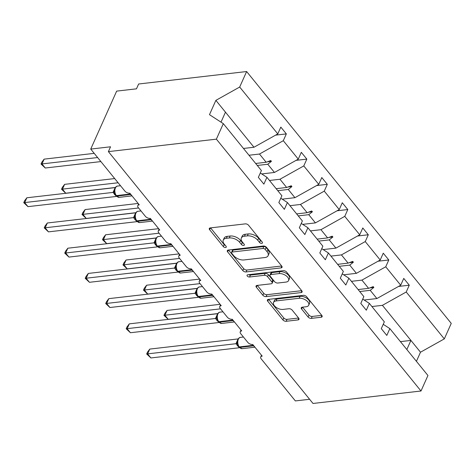 <?xml version="1.0" encoding="UTF-8"?>
<svg xmlns="http://www.w3.org/2000/svg" width="475" height="475" viewBox="0 0 475 475"><rect width="100%" height="100%" fill="white"/><g stroke="black" fill="none" stroke-linecap="round" stroke-linejoin="round"><path stroke-width="0.71" d="M261.767 243.36A1.74 0.95 -155.9 0 0 262.455 242.963A1.74 0.95 -155.9 0 0 262.23 242.096L248.532 225.233A2.482 1.36 -155.9 0 0 245.296 223.873L210.288 227.911A2.482 1.36 -155.9 0 0 209.309 228.487A2.482 1.36 -155.9 0 0 209.629 229.722L223.327 246.584A1.74 0.95 -155.9 0 0 225.595 247.534A1.74 0.95 -155.9 0 0 226.278 247.137A1.74 0.95 -155.9 0 0 226.053 246.27L224.277 244.085A7.944 4.352 -155.9 0 1 223.25 240.124A7.944 4.352 -155.9 0 1 226.379 238.29L229.294 237.957A7.944 4.352 -155.9 0 1 239.643 242.315L241.419 244.494A1.74 0.95 -155.9 0 0 243.681 245.45A1.74 0.95 -155.9 0 0 244.364 245.047A1.74 0.95 -155.9 0 0 244.138 244.18L242.369 242.001A7.944 4.352 -155.9 0 1 241.342 238.034A7.944 4.352 -155.9 0 1 244.465 236.206L247.386 235.867A7.944 4.352 -155.9 0 1 257.735 240.225L259.504 242.404A1.74 0.95 -155.9 0 0 261.767 243.36M308.109 317.021A2.482 1.36 -155.9 0 0 311.339 318.381L321.165 317.247A2.482 1.36 -155.9 0 0 322.139 316.677A2.482 1.36 -155.9 0 0 321.818 315.436L306.607 296.715A2.482 1.36 -155.9 0 0 303.371 295.349L268.363 299.392A2.482 1.36 -155.9 0 0 267.389 299.968A2.482 1.36 -155.9 0 0 267.71 301.203L282.922 319.924A2.482 1.36 -155.9 0 0 286.152 321.29L298.021 319.918A2.482 1.36 -155.9 0 0 298.995 319.348A2.482 1.36 -155.9 0 0 298.674 318.108L292.167 310.098A2.482 1.36 -155.9 0 0 288.931 308.732L283.047 309.415A6.644 3.634 -155.9 0 1 276.011 307.272A6.644 3.634 -155.9 0 1 273.535 302.456A6.644 3.634 -155.9 0 1 276.147 300.924L299.197 298.264A6.644 3.634 -155.9 0 1 306.238 300.402A6.644 3.634 -155.9 0 1 308.708 305.217A6.644 3.634 -155.9 0 1 306.096 306.755L302.254 307.194A2.482 1.36 -155.9 0 0 301.275 307.77A2.482 1.36 -155.9 0 0 301.595 309.005L308.109 317.021L308.97 315.085A2.482 1.36 -155.9 0 0 312.206 316.451L321.747 315.347M216.38 139.157L420.998 391.002L427.939 375.499L389.85 328.617L386.804 335.427L381.288 328.641L384.334 321.83L369.36 303.4L366.314 310.211L360.798 303.424L363.844 296.614L348.87 278.184L345.824 284.994L340.308 278.207L343.354 271.397L328.385 252.967L325.339 259.777L319.823 252.991L322.869 246.181L307.895 227.751L304.849 234.561L299.333 227.774L302.379 220.964L287.405 202.534L284.359 209.344L278.843 202.558L281.889 195.748L266.92 177.317L263.874 184.128L258.353 177.341L261.404 170.531L223.315 123.648L216.38 139.157L108.389 151.62L110.55 146.793L90.731 149.079L124.883 191.104A3.794 2.078 -155.9 0 0 129.823 193.188L139.282 204.826A3.794 2.078 24.1 0 0 137.786 205.705A3.794 2.078 24.1 0 0 138.278 207.593L145.368 216.321A3.794 2.078 -155.9 0 0 150.314 218.405L159.766 230.042A3.794 2.078 24.1 0 0 158.276 230.921A3.794 2.078 24.1 0 0 158.763 232.809L165.858 241.537A3.794 2.078 -155.9 0 0 170.798 243.622L180.257 255.259A3.794 2.078 24.1 0 0 178.76 256.138A3.794 2.078 24.1 0 0 179.253 258.026L186.348 266.754A3.794 2.078 -155.9 0 0 191.288 268.838L200.747 280.476A3.794 2.078 24.1 0 0 199.251 281.354A3.794 2.078 24.1 0 0 199.743 283.243L206.833 291.977A3.794 2.078 -155.9 0 0 211.779 294.055L221.231 305.692A3.794 2.078 24.1 0 0 219.741 306.571A3.794 2.078 24.1 0 0 220.234 308.459L227.323 317.193A3.794 2.078 -155.9 0 0 232.263 319.271L241.722 330.909A3.794 2.078 24.1 0 0 240.231 331.787A3.794 2.078 24.1 0 0 240.718 333.676L247.813 342.41A3.794 2.078 -155.9 0 0 252.753 344.488L262.212 356.125A3.794 2.078 24.1 0 0 260.716 357.004A3.794 2.078 24.1 0 0 261.208 358.898L295.355 400.924L309.605 399.279M420.998 391.002L313.007 403.465L108.389 151.62M281.069 267.9A2.482 1.36 -155.9 0 0 282.049 267.33A2.482 1.36 -155.9 0 0 281.728 266.089L266.517 247.368A2.482 1.36 -155.9 0 0 263.281 246.008L228.273 250.046A2.482 1.36 -155.9 0 0 227.293 250.622A2.482 1.36 -155.9 0 0 227.614 251.857L242.826 270.584A2.482 1.36 -155.9 0 0 246.062 271.943L281.069 267.9L281.823 266.22M286.562 272.038L301.773 290.765A2.482 1.36 -155.9 0 1 302.094 292A2.482 1.36 -155.9 0 1 301.114 292.576L266.107 296.614A2.482 1.36 -155.9 0 1 262.871 295.254L256.363 287.238A2.482 1.36 -155.9 0 1 256.043 286.003A2.482 1.36 -155.9 0 1 257.017 285.428L271.219 283.789A2.482 1.36 -155.9 0 0 272.193 283.219A2.482 1.36 -155.9 0 0 271.872 281.978L267.556 276.664A2.482 1.36 -155.9 0 0 264.32 275.304L249.541 277.008A1.74 0.95 -155.9 0 1 247.695 276.45A1.74 0.95 -155.9 0 1 247.047 275.191A1.74 0.95 -155.9 0 1 247.736 274.788L283.326 270.679A2.482 1.36 -155.9 0 1 286.562 272.038M398.537 286.437L409.272 285.196L403.756 278.409L400.71 285.22L385.736 266.79L361.92 280.119L351.429 281.331M364.153 300.016L376.895 298.549L400.71 285.22M378.047 261.22L388.787 259.979L383.266 253.187L380.22 260.003L365.251 241.573L341.436 254.903L330.938 256.114M343.662 274.799L356.404 273.333L380.22 260.003M357.556 236.004L368.297 234.763L362.781 227.97L359.735 234.781L344.761 216.357L320.946 229.686L310.454 230.898M323.172 249.583L335.92 248.116L359.735 234.781M337.066 210.787L347.807 209.546L342.291 202.754L339.245 209.564L324.271 191.14L300.455 204.47L289.964 205.681M302.688 224.366L315.43 222.9L339.245 209.564M316.582 185.571L327.317 184.33L321.801 177.537L318.755 184.348L303.786 165.923L279.971 179.253L269.473 180.464M282.197 199.15L294.939 197.677L318.755 184.348M296.091 160.348L306.832 159.113L301.316 152.321L298.27 159.131L283.296 140.707L286.342 133.897L280.826 127.104L277.78 133.914L239.691 87.038L246.626 71.535L138.635 83.998L136.473 88.831L116.66 91.117L90.731 149.079M261.707 173.933L274.455 172.461L298.27 159.131M243.467 148.455L253.965 147.244L277.78 133.914M416.421 361.327L420.5 352.213L382.411 305.336L371.919 306.547M382.411 305.336L406.226 292.006L409.272 285.196M389.85 328.617L383.224 324.312M388.787 259.979L385.736 266.79M369.36 303.4L362.734 299.096M368.297 234.763L365.251 241.573M348.87 278.184L342.243 273.879M347.807 209.546L344.761 216.357M328.385 252.967L321.753 248.662M327.317 184.33L324.271 191.14M307.895 227.751L301.269 223.446M306.832 159.113L303.786 165.923M287.405 202.534L280.778 198.229M420.5 352.213L444.315 338.883L406.226 292.006M444.315 338.883L451.25 323.38L246.626 71.535M376.895 298.549L370.215 290.326L373.861 287.428L373.207 286.621L368.6 288.343L361.92 280.119M358.108 289.554L368.6 288.343M359.723 291.537L370.215 290.326M356.404 273.333L349.725 265.109L353.37 262.212L352.717 261.404L348.116 263.126L341.436 254.903M337.618 264.337L348.116 263.126M339.233 266.321L349.725 265.109M335.92 248.116L329.24 239.893L332.886 236.995L332.227 236.188L327.625 237.91L320.946 229.686M317.134 239.121L327.625 237.91M318.743 241.104L329.24 239.893M315.43 222.9L308.75 214.676L312.396 211.779L311.737 210.971L307.135 212.693L300.455 204.47M296.643 213.904L307.135 212.693M298.252 215.888L308.75 214.676M294.939 197.677L288.26 189.46L291.905 186.562L291.252 185.755L286.651 187.477L279.971 179.253M276.153 188.688L286.651 187.477M277.768 190.671L288.26 189.46M266.92 177.317L260.288 173.013M274.455 172.461L267.775 164.243L271.421 161.346L270.762 160.538L266.16 162.254L259.481 154.037L283.296 140.707M255.663 163.471L266.16 162.254M259.481 154.037L248.983 155.248M257.278 165.454L267.775 164.243M275.601 135.132L286.342 133.897M223.315 123.648L209.481 114.665L215.876 100.367L239.691 87.038M253.965 147.244L215.876 100.367M221 122.146L225.465 112.171M400.419 341.626L410.911 340.415L406.838 349.523M267.342 161.815L271.421 161.346M287.826 187.031L291.905 186.562M308.317 212.248L312.396 211.779M328.807 237.464L332.886 236.995M349.291 262.681L353.37 262.212M369.782 287.897L373.861 287.428M261.565 241.276A1.74 0.95 -155.9 0 1 260.371 240.475L258.596 238.296A7.944 4.352 -155.9 0 0 248.247 233.932L247.386 235.867M241.342 238.034L242.203 236.105A7.944 4.352 -155.9 0 1 245.332 234.27L248.247 233.932M223.25 240.124L224.117 238.195A7.944 4.352 -155.9 0 1 227.24 236.36L230.161 236.022A7.944 4.352 -155.9 0 1 240.51 240.38L242.28 242.565A1.74 0.95 -155.9 0 0 243.479 243.366M210.567 227.881L224.194 244.649A1.74 0.95 -155.9 0 0 225.388 245.45M228.552 250.016L243.693 268.648A2.482 1.36 -155.9 0 0 246.923 270.014L281.657 266M265.21 249.428A1.74 0.95 -155.9 0 0 262.948 248.473L232.216 252.023A1.74 0.95 -155.9 0 0 231.533 252.421A1.74 0.95 -155.9 0 0 231.758 253.288L233.623 255.592A7.944 4.352 -155.9 0 0 243.972 259.95L264.979 257.527A7.944 4.352 -155.9 0 0 268.108 255.692A7.944 4.352 -155.9 0 0 267.081 251.726L265.21 249.428L266.071 247.499A1.74 0.95 -155.9 0 0 263.809 246.543L262.948 248.473M231.533 252.421L232.394 250.491A1.74 0.95 -155.9 0 1 233.083 250.088L263.809 246.543M268.108 255.692L268.975 253.757A7.944 4.352 -155.9 0 0 267.942 249.797L267.081 251.726M266.071 247.499L267.942 249.797M301.702 290.676L266.974 294.684L266.107 296.614M257.302 285.398L263.738 293.324A2.482 1.36 -155.9 0 0 266.974 294.684M272.193 283.219L273.06 281.289A2.482 1.36 -155.9 0 0 272.739 280.048L268.417 274.734A2.482 1.36 -155.9 0 0 265.187 273.368L250.402 275.078L249.541 277.008M248.787 274.669A1.74 0.95 -155.9 0 0 250.402 275.078M285.95 282.091A6.644 3.634 -155.9 0 0 288.562 280.559A6.644 3.634 -155.9 0 0 286.092 275.743A6.644 3.634 -155.9 0 0 279.057 273.6L270.934 274.538A2.482 1.36 -155.9 0 0 269.954 275.114A2.482 1.36 -155.9 0 0 270.275 276.349L274.598 281.663A2.482 1.36 -155.9 0 0 277.827 283.029L285.95 282.091M288.562 280.559L289.429 278.629A6.644 3.634 -155.9 0 0 286.959 273.808A6.644 3.634 -155.9 0 0 279.918 271.67L279.057 273.6M269.954 275.114L270.821 273.178A2.482 1.36 -155.9 0 1 271.795 272.608L279.918 271.67M302.533 307.165L308.97 315.085M308.708 305.217L309.575 303.288A6.644 3.634 -155.9 0 0 307.099 298.472A6.644 3.634 -155.9 0 0 300.063 296.329L299.197 298.264M273.535 302.456L274.402 300.527A6.644 3.634 -155.9 0 1 277.014 298.995L300.063 296.329M268.642 299.363L283.783 317.995A2.482 1.36 -155.9 0 0 287.019 319.354L298.603 318.018M115.811 195.451L114.73 193.408L114.356 191.021L114.897 188.284C115.752 186.782 116.654 186.04 117.592 186.063A5.439 3.343 83.4 0 0 115.395 187.993A5.439 3.343 83.4 0 0 116.357 195.623A1.265 0.718 140.9 0 1 115.811 195.451L116.203 195.938A1.265 0.718 -39.1 0 0 116.755 196.104A5.439 3.343 83.4 0 0 119.237 197.351L132.008 195.878M26.849 197.778L24.694 202.605L27.977 206.649L23.75 202.665L24.611 200.735L26.849 197.778L115.176 187.619A2.785 0.938 -143.4 0 0 115.247 187.631M23.75 202.665L113.044 192.411L115.176 187.619M27.977 206.649L116.417 196.442L113.044 192.411M114.754 192.143L113.133 192.399M94.21 153.354L44.139 159.137L41.978 163.964L45.262 168.007L100.896 161.583M45.262 168.007L41.034 164.023L97.612 157.546M41.034 164.023L41.901 162.094L44.139 159.137M114.695 178.57L64.624 184.353L62.462 189.181L65.746 193.224L115.336 187.5M65.746 193.224L61.524 189.24L118.097 182.762M61.524 189.24L62.385 187.31L64.624 184.353M138.16 203.448L85.114 209.57L82.953 214.397L86.236 218.441L135.826 212.717M86.236 218.441L82.015 214.463L138.587 207.979M82.015 214.463L82.876 212.527L85.114 209.57M158.644 228.665L105.604 234.787L103.443 239.614L106.727 243.657L156.311 237.933M106.727 243.657L102.499 239.679L159.078 233.195M102.499 239.679L103.366 237.749L105.604 234.787M179.134 253.882L126.089 260.003L123.933 264.83L127.217 268.874L176.801 263.15M127.217 268.874L122.989 264.896L179.568 258.412M122.989 264.896L123.85 262.966L126.089 260.003M136.295 220.667L135.221 218.625L134.847 216.238L135.381 213.501C136.242 211.998 137.138 211.256 138.083 211.28A5.439 3.343 83.4 0 0 135.88 213.21A5.439 3.343 83.4 0 0 136.847 220.839A1.265 0.718 140.9 0 1 136.295 220.667L136.693 221.154A1.265 0.718 -39.1 0 0 137.239 221.32A5.439 3.343 83.4 0 0 139.721 222.573L152.499 221.095M47.34 222.995L45.178 227.822L48.462 231.865L44.24 227.881L45.101 225.952L47.34 222.995L135.66 212.836A2.785 0.938 -143.4 0 0 135.731 212.848M44.24 227.881L133.534 217.627L135.66 212.836M48.462 231.865L136.907 221.659L133.534 217.627M135.238 217.36L133.623 217.615M156.786 245.884L155.711 243.841L155.337 241.454L155.871 238.717C156.732 237.215 157.629 236.473 158.573 236.497A5.439 3.343 83.4 0 0 156.37 238.426A5.439 3.343 83.4 0 0 157.338 246.056A1.265 0.718 140.9 0 1 156.786 245.884L157.178 246.371A1.265 0.718 -39.1 0 0 157.73 246.537A5.439 3.343 83.4 0 0 160.212 247.79L172.989 246.311M67.83 248.211L65.669 253.038L68.952 257.082L64.725 253.104L65.592 251.174L67.83 248.211L156.15 238.052A2.785 0.938 -143.4 0 0 156.222 238.07M64.725 253.104L154.019 242.844L156.15 238.052M68.952 257.082L157.397 246.875L154.019 242.844M155.729 242.577L154.108 242.832M177.276 271.1L176.201 269.058L175.821 266.671L176.362 263.934C177.217 262.432 178.119 261.689 179.057 261.713A5.439 3.343 83.4 0 0 176.86 263.643A5.439 3.343 83.4 0 0 177.822 271.272A1.265 0.718 140.9 0 1 177.276 271.1L177.668 271.587A1.265 0.718 -39.1 0 0 178.22 271.753A5.439 3.343 83.4 0 0 180.702 273.006L193.473 271.528M88.32 273.428L86.159 278.255L89.442 282.298L85.215 278.32L86.076 276.391L88.32 273.428L176.641 263.269A2.785 0.938 -143.4 0 0 176.712 263.287M85.215 278.32L174.509 268.06L176.641 263.269M89.442 282.298L177.882 272.092L174.509 268.06M176.219 267.793L174.598 268.048M197.76 296.317L196.686 294.274L196.312 291.887L196.852 289.15C197.707 287.648 198.603 286.906 199.547 286.93A5.439 3.343 83.4 0 0 197.345 288.859A5.439 3.343 83.4 0 0 198.312 296.489A1.265 0.718 140.9 0 1 197.76 296.317L198.158 296.804A1.265 0.718 -39.1 0 0 198.704 296.97A5.439 3.343 83.4 0 0 201.186 298.223L213.964 296.744M108.805 298.644L106.643 303.472L109.927 307.515L105.705 303.537L106.566 301.607L108.805 298.644L197.131 288.485A2.785 0.938 -143.4 0 0 197.202 288.503M105.705 303.537L194.999 293.277L197.131 288.485M109.927 307.515L198.372 297.308L194.999 293.277M196.703 293.01L195.088 293.265M199.625 279.098L146.579 285.22L144.418 290.047L147.701 294.09L197.291 288.367M147.701 294.09L143.48 290.112L200.052 283.628M143.48 290.112L144.341 288.183L146.579 285.22M218.251 321.533L217.176 319.491L216.802 317.104L217.336 314.367C218.197 312.865 219.094 312.122 220.038 312.146A5.439 3.343 83.4 0 0 217.835 314.076A5.439 3.343 83.4 0 0 218.803 321.706A1.265 0.718 140.9 0 1 218.251 321.533L218.643 322.02A1.265 0.718 -39.1 0 0 219.195 322.187A5.439 3.343 83.4 0 0 221.677 323.439L234.454 321.961M129.295 323.861L127.134 328.694L130.417 332.732L126.19 328.753L127.057 326.824L129.295 323.861L217.615 313.702A2.785 0.938 -143.4 0 0 217.687 313.72M126.19 328.753L215.484 318.493L217.615 313.702M130.417 332.732L218.862 322.525L215.484 318.493M217.194 318.226L215.573 318.482M220.109 304.315L167.069 310.436L164.908 315.269L168.192 319.307L217.776 313.583M168.192 319.307L163.964 315.329L220.542 308.845M163.964 315.329L164.831 313.399L167.069 310.436M238.741 346.75L237.666 344.707L237.286 342.321L237.827 339.583C238.682 338.081 239.584 337.339 240.522 337.363A5.439 3.343 83.4 0 0 238.325 339.293A5.439 3.343 83.4 0 0 239.287 346.922A1.265 0.718 140.9 0 1 238.741 346.75L239.133 347.237A1.265 0.718 -39.1 0 0 239.685 347.403A5.439 3.343 83.4 0 0 242.167 348.656L254.938 347.178M149.785 349.077L147.624 353.911L150.907 357.948L146.68 353.97L147.547 352.04L149.785 349.077L238.106 338.918A2.785 0.938 -143.4 0 0 238.177 338.936M146.68 353.97L235.974 343.71L238.106 338.918M150.907 357.948L239.347 347.742L235.974 343.71M237.684 343.443L236.063 343.698M258.596 238.296L257.735 240.225M245.332 234.27L244.465 236.206M242.28 242.565L241.419 244.494M240.51 240.38L239.643 242.315M230.161 236.022L229.294 237.957M227.24 236.36L226.379 238.29M224.194 244.649L223.327 246.584M210.449 227.893L209.629 229.722M260.371 240.475L259.504 242.404M246.923 270.014L246.062 271.943M243.693 268.648L242.826 270.584M228.433 250.028L227.614 251.857M233.083 250.088L232.216 252.023M301.868 290.89L301.114 292.576M263.738 293.324L262.871 295.254M257.183 285.41L256.363 287.238M272.739 280.048L271.872 281.978M268.417 274.734L267.556 276.664M265.187 273.368L264.32 275.304M271.795 272.608L270.934 274.538M302.415 307.177L301.595 309.005M277.014 298.995L276.147 300.924M298.769 318.238L298.021 319.918M287.019 319.354L286.152 321.29M283.783 317.995L282.922 319.924M268.529 299.375L267.71 301.203M321.919 315.566L321.165 317.247M312.206 316.451L311.339 318.381M130.459 193.972A1.265 0.718 140.9 0 1 130.227 194.02A5.439 3.343 -96.6 0 1 129.681 193.2M131.611 195.391A5.439 3.343 -96.6 0 1 130.625 194.507L130.227 194.02L116.357 195.623L116.755 196.104L130.625 194.507A1.265 0.718 -39.1 0 0 130.851 194.453M113.05 192.369A2.785 1.971 -172.7 0 0 114.356 190.992M115.081 194.287A2.785 1.579 -39.1 0 0 114.285 194.21M115.312 194.72A2.785 1.579 -39.1 0 0 114.677 194.697M150.949 219.189A1.265 0.718 140.9 0 1 150.718 219.236A5.439 3.343 -96.6 0 1 150.171 218.417M152.101 220.608A5.439 3.343 -96.6 0 1 151.109 219.723L150.718 219.236L136.847 220.839L137.239 221.32L151.109 219.723A1.265 0.718 -39.1 0 0 151.341 219.67M133.534 217.586A2.785 1.971 -172.7 0 0 134.847 216.208M135.571 219.503A2.785 1.579 -39.1 0 0 134.775 219.426M135.797 219.937A2.785 1.579 -39.1 0 0 135.167 219.913M171.433 244.405A1.265 0.718 140.9 0 1 171.208 244.453A5.439 3.343 -96.6 0 1 170.656 243.633M172.591 245.824A5.439 3.343 -96.6 0 1 171.6 244.94L171.208 244.453L157.338 246.056L157.73 246.537L171.6 244.94A1.265 0.718 -39.1 0 0 171.831 244.886M154.025 242.802A2.785 1.971 -172.7 0 0 155.337 241.425M156.061 244.72A2.785 1.579 -39.1 0 0 155.26 244.643M156.287 245.153A2.785 1.579 -39.1 0 0 155.658 245.13M191.924 269.622A1.265 0.718 140.9 0 1 191.692 269.669A5.439 3.343 -96.6 0 1 191.146 268.85M193.076 271.041A5.439 3.343 -96.6 0 1 192.09 270.156L191.692 269.669L177.822 271.272L178.22 271.753L192.09 270.156A1.265 0.718 -39.1 0 0 192.316 270.103M174.515 268.019A2.785 1.971 -172.7 0 0 175.821 266.641M176.546 269.937A2.785 1.579 -39.1 0 0 175.75 269.859M176.777 270.37A2.785 1.579 -39.1 0 0 176.142 270.346M212.414 294.838A1.265 0.718 140.9 0 1 212.183 294.886A5.439 3.343 -96.6 0 1 211.636 294.067M213.566 296.257A5.439 3.343 -96.6 0 1 212.574 295.373L212.183 294.886L198.312 296.489L198.704 296.97L212.574 295.373A1.265 0.718 -39.1 0 0 212.806 295.319M195.005 293.241A2.785 1.971 -172.7 0 0 196.312 291.858M197.036 295.153A2.785 1.579 -39.1 0 0 196.24 295.076M197.262 295.592A2.785 1.579 -39.1 0 0 196.632 295.563M232.898 320.055A1.265 0.718 140.9 0 1 232.673 320.103A5.439 3.343 -96.6 0 1 232.121 319.283M234.056 321.474A5.439 3.343 -96.6 0 1 233.065 320.589L232.673 320.103L218.803 321.706L219.195 322.187L233.065 320.589A1.265 0.718 -39.1 0 0 233.296 320.542M215.49 318.458A2.785 1.971 -172.7 0 0 216.802 317.074M217.526 320.376A2.785 1.579 -39.1 0 0 216.731 320.293M217.752 320.809A2.785 1.579 -39.1 0 0 217.123 320.779M253.389 345.272A1.265 0.718 140.9 0 1 253.157 345.319A5.439 3.343 -96.6 0 1 252.611 344.5M254.541 346.691A5.439 3.343 -96.6 0 1 253.555 345.806L253.157 345.319L239.287 346.922L239.685 347.403L253.555 345.806A1.265 0.718 -39.1 0 0 253.781 345.758M235.98 343.674A2.785 1.971 -172.7 0 0 237.286 342.291M238.011 345.592A2.785 1.579 -39.1 0 0 237.215 345.509M238.242 346.026A2.785 1.579 -39.1 0 0 237.613 345.996M138.569 203.953L137.786 205.705M159.06 229.17L158.276 230.921M179.544 254.386L178.76 256.138M200.034 279.603L199.251 281.354M220.525 304.819L219.741 306.571M241.009 330.036L240.231 331.787M261.499 355.253L260.716 357.004M117.592 186.063L120.508 185.725M116.203 195.938L119.237 197.351M138.083 211.28L140.998 210.942M136.693 221.154L139.721 222.573M158.573 236.497L161.488 236.158M157.178 246.371L160.212 247.79M179.057 261.713L181.973 261.375M177.668 271.587L180.702 273.006M199.547 286.93L202.463 286.591M198.158 296.804L201.186 298.223M220.038 312.146L222.953 311.814M218.643 322.02L221.677 323.439M240.522 337.363L243.443 337.03M239.133 347.237L242.167 348.656"/></g></svg>

